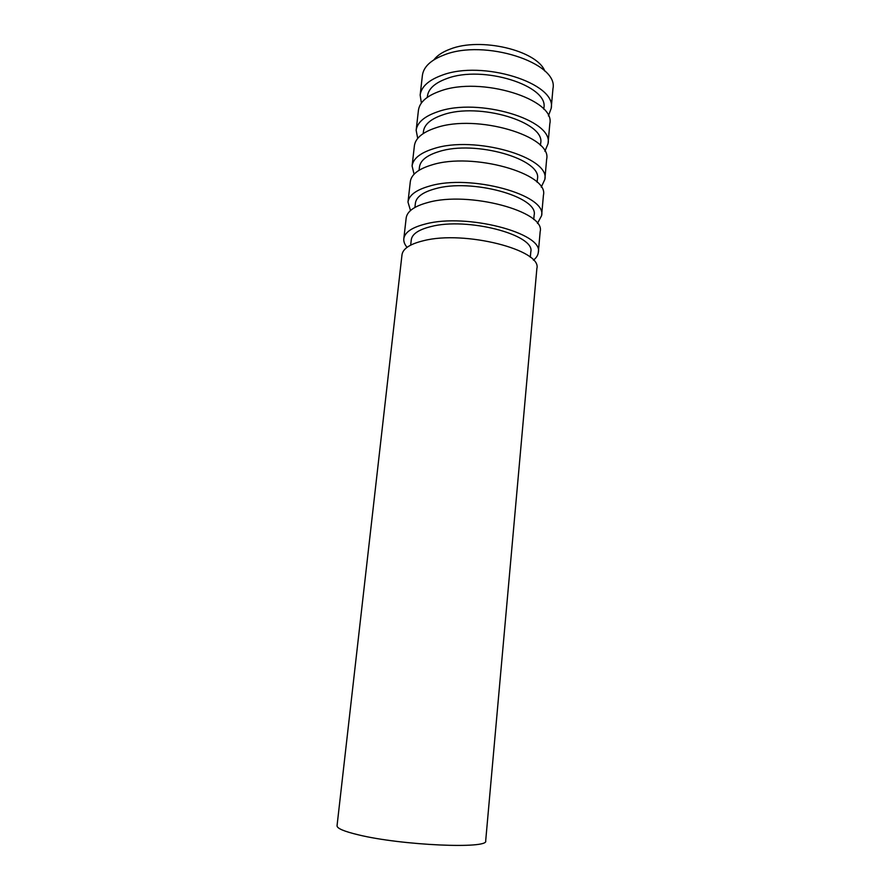<?xml version="1.0" encoding="UTF-8"?>
<svg xmlns="http://www.w3.org/2000/svg" width="890" height="890" viewBox="0 0 890 890"><rect width="100%" height="100%" fill="white"/><g stroke="black" fill="none" stroke-linecap="round" stroke-linejoin="round"><path stroke-width="1.33" d="M544.836 71.122C537.059 50.441 480.433 36.89 450.084 49.139C442.608 51.909 437.201 55.48 433.875 59.852M358.18 834.787C343.974 831.382 336.932 828.368 337.043 825.753L401.991 254.829C402.859 248.677 410.079 243.96 423.629 240.689C464.625 230.087 542.344 250.079 536.87 268.524L485.684 840.85C489.333 849.216 401.19 845.433 358.18 834.787M530.307 257.277L530.796 251.915C535.602 234.882 467.105 216.86 430.704 226.639C418.567 229.687 412.092 234.059 411.28 239.777L410.679 245.128M533.41 260.18C536.392 257.833 538.027 255.23 538.317 252.382C543.835 233.247 466.393 212.855 425.464 223.991C411.936 227.428 404.716 232.335 403.815 238.72C403.526 241.568 404.605 244.439 407.053 247.353M538.317 252.382L540.174 231.611C545.748 211.609 468.674 190.705 427.823 202.531C414.328 206.18 407.108 211.342 406.174 217.994L403.815 238.72M533.733 219.507L534.122 215.235C539.029 196.835 471.099 178.022 434.832 188.869C422.739 192.24 416.264 197.013 415.396 203.176L414.918 207.437M537.438 223.423L541.598 215.669C547.216 195.01 470.432 173.717 429.647 186.055C416.164 189.87 408.944 195.221 407.987 202.097L410.501 210.541M541.598 215.669L543.434 195.177C549.108 173.672 472.679 151.89 431.973 164.884C418.522 168.911 411.302 174.507 410.312 181.649L407.987 202.097M537.115 182.239L537.415 179.035C542.399 159.31 475.038 139.73 438.892 151.6C426.844 155.305 420.369 160.456 419.457 167.053L419.09 170.246M541.242 187.134L544.836 179.435C550.554 157.296 474.403 135.135 433.764 148.641C420.336 152.824 413.105 158.598 412.092 165.952L414.072 174.218M544.836 179.435L546.649 159.21C552.423 136.248 476.628 113.609 436.067 127.748C422.661 132.143 415.43 138.15 414.395 145.782L412.092 165.952M540.452 145.47L540.653 143.301C545.737 122.297 478.931 101.961 442.909 114.832C430.905 118.86 424.419 124.377 423.462 131.397L423.217 133.567M544.88 151.311L548.04 143.679C553.847 120.083 478.33 97.088 437.836 111.717C424.441 116.267 417.221 122.453 416.153 130.285L417.71 138.395M548.04 143.679L549.82 123.71C555.694 99.324 480.522 75.85 440.105 91.114C426.744 95.853 419.513 102.272 418.422 110.36L416.153 130.285M543.757 109.192L543.857 108.024C549.019 85.774 482.758 64.714 446.869 78.554C434.91 82.881 428.424 88.766 427.423 96.198L427.289 97.355M548.396 115.934L551.188 108.38C557.096 83.382 482.202 59.563 441.841 75.294C428.502 80.189 421.282 86.775 420.158 95.074L421.382 103.04M551.188 108.38L552.957 88.666C558.909 62.89 484.36 38.615 444.088 54.958C430.771 60.042 423.54 66.861 422.394 75.405L420.158 95.074"/></g></svg>

